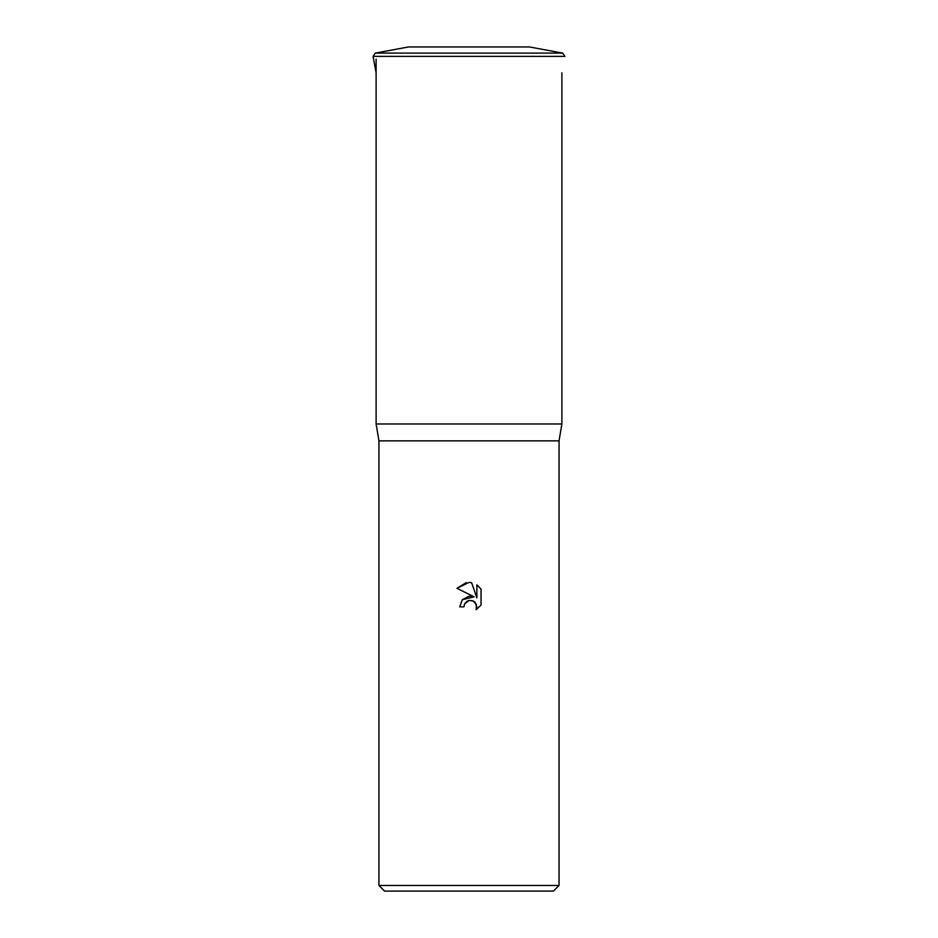 <?xml version="1.0" encoding="UTF-8"?>
<svg xmlns="http://www.w3.org/2000/svg" width="938" height="938" viewBox="0 0 938 938"><rect width="100%" height="100%" fill="white"/><g stroke="black" fill="none" stroke-linecap="round" stroke-linejoin="round"><path stroke-width="1.41" d="M375.329 53.103L408.522 46.947L529.478 46.947L562.671 53.103L375.329 53.103L373.066 56.386L564.934 56.386L562.671 53.103M376.115 72.824L373.066 56.386M561.885 423.976L559.048 440.86L378.952 440.86L376.115 423.976L561.885 423.976L561.885 72.824M469 600.484L464.627 603.908L463.935 606.839L459.679 606.839L462.317 599.745L469 596.193L474.159 596.826L456.958 588.337L469 582.404L471.615 582.686L476.867 597.811L476.867 584.855L481.042 589.076L481.042 605.057L476.199 609.7L476.879 606.804L474.991 602.231L472.893 600.824L469 600.484L472.213 600.59M559.048 885.472L553.42 891.1L384.58 891.1L378.952 885.472L559.048 885.472L559.048 440.86M463.935 606.839L464.369 604.471M472.646 600.73L476.387 604.33L476.199 609.7L481.042 605.057M474.159 596.826L462.352 599.699M464.627 603.908L467.018 601.293M467.042 601.281L468.554 600.601M481.042 589.076L476.867 584.855M471.615 582.686L468.988 582.404M466.221 582.627L456.958 588.337M408.522 46.947L528.446 46.947M378.952 440.86L378.952 885.472M376.115 59.141L376.115 423.976"/></g></svg>
